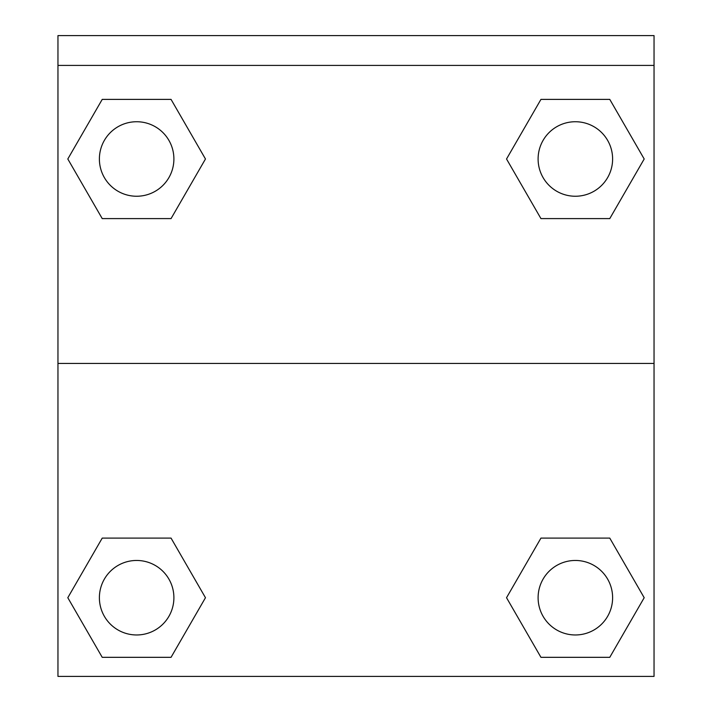 <?xml version="1.0" encoding="UTF-8"?>
<svg xmlns="http://www.w3.org/2000/svg" width="712" height="712" viewBox="0 0 712 712"><rect width="100%" height="100%" fill="white"/><g stroke="black" fill="none" stroke-linecap="round" stroke-linejoin="round"><path stroke-width="1.07" d="M512.542 587.311L540.951 538.103L562.507 538.103L540.951 538.103L506.535 597.715L540.951 538.103L609.775 538.103L540.951 538.103L609.775 538.103L644.191 597.715L609.775 657.327L644.191 597.715M102.225 538.103L171.049 538.103L102.225 538.103L67.809 597.715L102.225 538.103L171.049 538.103L205.465 597.715L171.049 657.327L102.225 657.327L171.049 657.327L102.225 657.327L67.809 597.715M199.458 169.394L171.049 218.602L149.493 218.602L171.049 218.602L205.465 158.99L171.049 218.602L102.225 218.602L171.049 218.602L102.225 218.602L67.809 158.99L102.225 99.386L67.809 158.99M609.775 218.602L540.951 218.602L609.775 218.602L644.191 158.99L609.775 218.602L540.951 218.602L506.535 158.99L540.951 99.386L506.535 158.99M654.043 65.406L654.043 35.6L57.957 35.6L57.957 65.406L654.043 65.406L654.043 676.4L57.957 676.4L57.957 65.406M609.775 657.327L540.951 657.327L609.775 657.327L540.951 657.327L506.535 597.715M57.957 363.449L654.043 363.449M540.951 99.386L609.775 99.386L540.951 99.386L609.775 99.386L644.191 158.99M102.225 99.386L171.049 99.386L102.225 99.386L171.049 99.386L205.465 158.99M612.614 597.715A37.255 37.255 0 0 0 556.731 565.453A37.255 37.255 0 0 0 556.731 629.978A37.255 37.255 0 0 0 612.614 597.715M173.897 597.715A37.255 37.255 0 0 0 118.014 565.453A37.255 37.255 0 0 0 118.014 629.978A37.255 37.255 0 0 0 173.897 597.715M612.614 158.99A37.255 37.255 0 0 0 556.731 126.727A37.255 37.255 0 0 0 556.731 191.252A37.255 37.255 0 0 0 612.614 158.99M173.897 158.99A37.255 37.255 0 0 0 118.014 126.727A37.255 37.255 0 0 0 118.014 191.252A37.255 37.255 0 0 0 173.897 158.99M540.951 538.103L562.507 538.103M149.493 538.103L171.049 538.103M562.507 218.602L540.951 218.602M171.049 218.602L149.493 218.602"/></g></svg>
